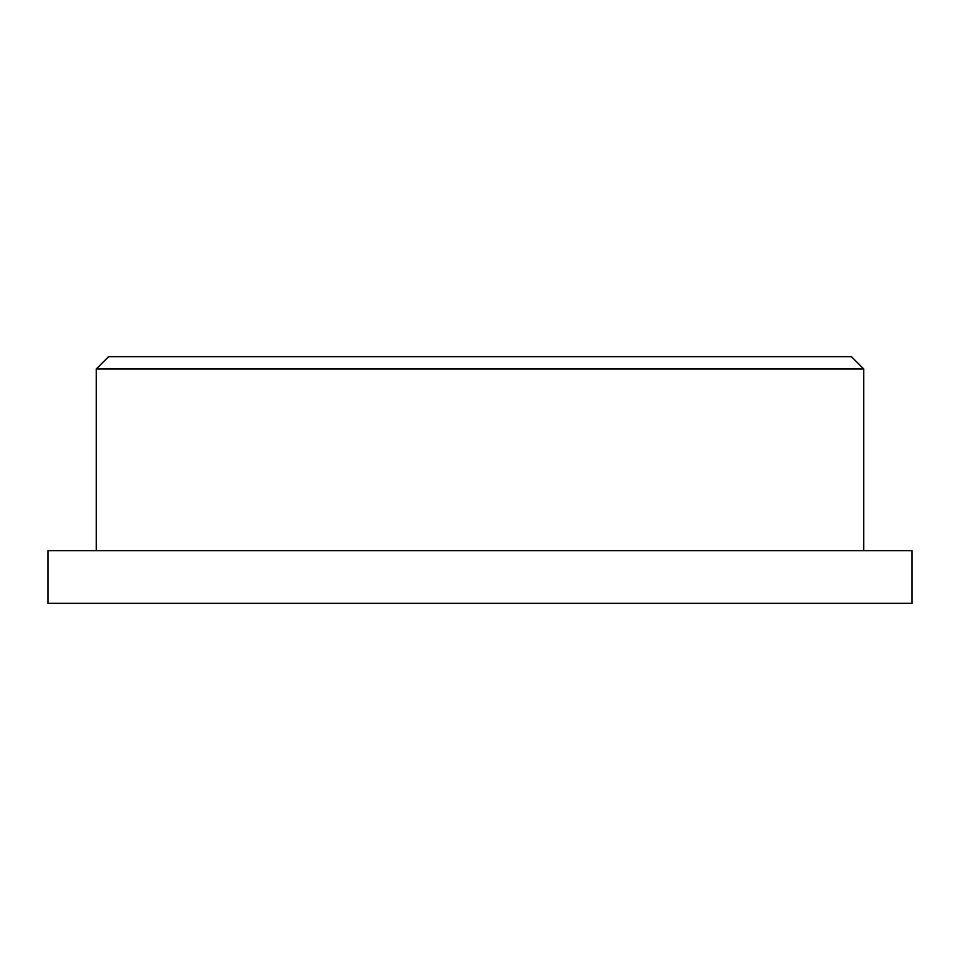 <?xml version="1.0" encoding="UTF-8"?>
<svg xmlns="http://www.w3.org/2000/svg" width="960" height="960" viewBox="0 0 960 960"><rect width="100%" height="100%" fill="white"/><g stroke="black" fill="none" stroke-linecap="round" stroke-linejoin="round"><path stroke-width="1.44" d="M912 550.716L48 550.716L48 603.348L912 603.348L912 550.716M96.24 368.988L863.76 368.988L851.424 356.652L108.576 356.652L96.24 368.988L96.24 550.716M863.76 368.988L863.76 550.716"/></g></svg>
